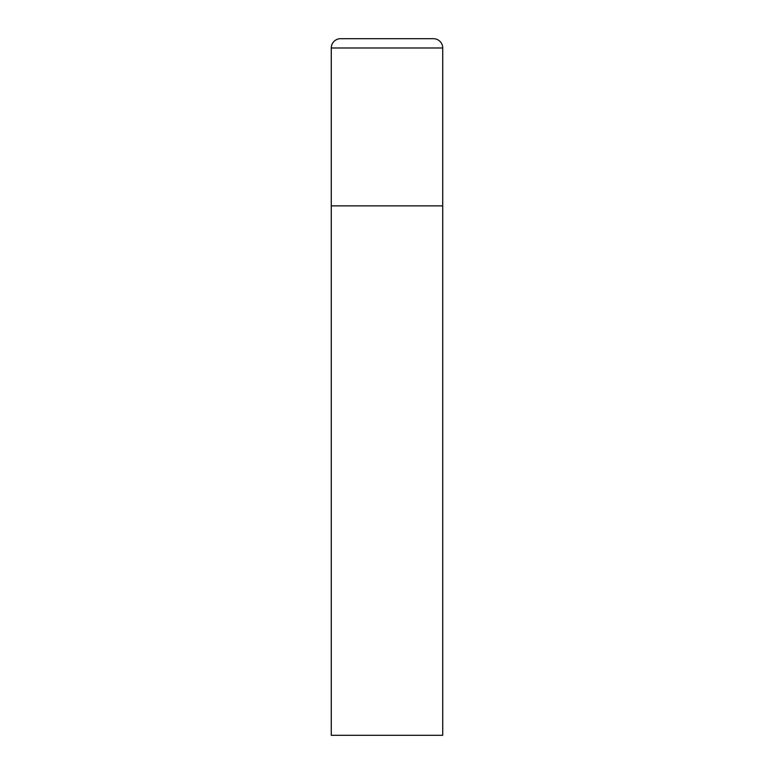 <?xml version="1.0" encoding="UTF-8"?>
<svg xmlns="http://www.w3.org/2000/svg" width="774" height="774" viewBox="0 0 774 774"><rect width="100%" height="100%" fill="white"/><g stroke="black" fill="none" stroke-linecap="round" stroke-linejoin="round"><path stroke-width="1.16" d="M331.272 47.988L331.272 735.3L442.728 735.3L442.728 205.884L331.272 205.884L442.728 205.884L442.728 47.988A9.288 9.288 0 0 0 433.44 38.7L340.56 38.7A9.288 9.288 0 0 0 331.272 47.988L442.728 47.988"/></g></svg>
